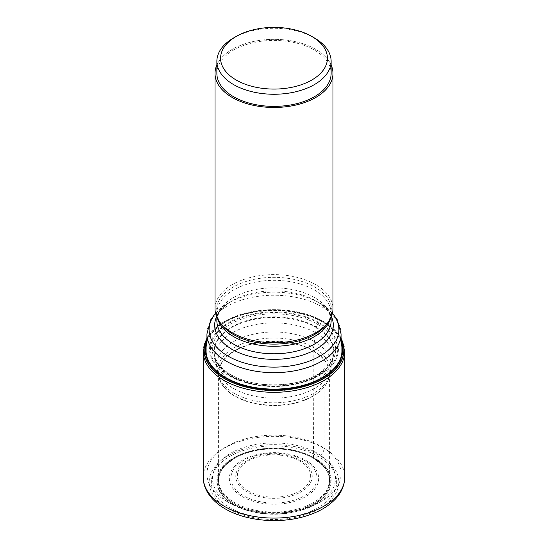 <?xml version="1.0" encoding="UTF-8"?>
<svg xmlns="http://www.w3.org/2000/svg" width="548" height="548" viewBox="0 0 548 548"><rect width="100%" height="100%" fill="white"/><g stroke="black" fill="none" stroke-linecap="round" stroke-linejoin="round"><path stroke-width="0.41" stroke-dasharray="2.74 2.06" d="M341.068 338.767A69.808 40.305 180 0 0 323.361 321.443A69.808 40.305 0 0 0 304.147 313.593L303.619 313.449A69.98 40.401 0 0 1 310.983 315.758A69.98 40.401 0 0 1 323.484 321.484L319.559 322.847L317.607 324.265L316.381 326.985L313.168 350.946L313.49 458.286A55.841 32.243 0 0 0 311.463 457.176A55.841 32.243 0 0 0 236.537 457.176A55.841 32.243 0 0 0 234.51 503.879A55.841 32.243 180 0 0 313.49 503.879A55.841 32.243 180 0 0 313.49 458.286L318.306 456.463A62.657 36.175 180 0 1 318.306 507.626A62.657 36.175 180 0 1 229.694 507.626A62.657 36.175 0 0 1 229.694 456.463A62.657 36.175 0 0 1 318.306 456.463L319.847 455.607A64.842 37.435 0 0 0 228.153 455.607A64.842 37.435 0 0 0 228.153 508.544A64.842 37.435 180 0 0 319.847 508.544A64.842 37.435 180 0 0 319.847 455.607A5.946 3.432 120 0 0 324.053 448.326L324.053 322.56A2.226 1.288 120 0 0 323.484 321.484A69.98 40.401 180 0 1 341.068 338.52M218.604 480.089A55.396 31.983 0 0 1 252.799 450.545A55.396 31.983 0 0 1 313.168 457.477A55.396 31.983 180 0 1 329.396 480.089A55.396 31.983 180 0 1 329.341 481.521A55.396 31.983 180 0 1 294.05 509.9A55.396 31.983 180 0 1 234.832 502.701A55.396 31.983 0 0 1 218.659 481.521A55.396 31.983 0 0 1 218.604 480.089L218.604 373.565A55.396 31.983 0 0 0 234.832 396.177A55.396 31.983 180 0 0 295.201 403.109A55.396 31.983 180 0 0 329.396 373.565A55.396 31.983 180 0 0 313.168 350.946A55.396 31.983 0 0 0 252.799 344.014A55.396 31.983 0 0 0 218.604 373.565L219.104 377.675A55.437 32.01 0 0 0 234.797 395.827A55.437 32.01 180 0 0 291.57 403.554A55.437 32.01 180 0 0 328.896 377.675L329.396 373.565L329.396 480.089M319.559 322.847A64.431 37.196 180 0 1 319.559 375.455A64.431 37.196 180 0 1 228.441 375.455A64.431 37.196 0 0 1 228.441 322.847A64.431 37.196 0 0 1 319.559 322.847M304.147 313.593A69.808 40.305 0 0 0 243.853 313.593A69.808 40.305 0 0 0 206.932 338.767M303.619 313.449A69.98 40.401 0 0 0 244.381 313.449A69.98 40.401 0 0 0 237.017 315.758A69.98 40.401 0 0 0 206.932 338.52M226.577 501.262A67.068 38.723 0 0 0 321.423 501.262A67.068 38.723 0 0 0 341.068 473.883A67.068 38.723 0 0 0 321.423 446.504A67.068 38.723 0 0 0 248.333 438.105A67.068 38.723 0 0 0 206.932 473.883A67.068 38.723 0 0 0 226.577 501.262L230.516 503.537A61.492 35.504 0 0 0 317.484 503.537A61.492 35.504 0 0 0 317.484 453.326A61.492 35.504 0 0 0 230.516 453.326A61.492 35.504 0 0 0 230.516 503.537L226.577 501.262M215.57 313.36A64.89 37.463 180 0 1 228.112 303.174A64.89 37.463 180 0 1 319.888 303.174L315.936 300.893A59.307 34.243 180 0 1 331.41 316.511M215.015 308.688A58.985 34.058 0 0 1 251.429 277.226A58.985 34.058 0 0 1 315.71 284.604A58.985 34.058 180 0 1 332.985 308.688M216.871 64.931A58.985 34.058 180 0 1 232.29 49.334A58.985 34.058 180 0 1 315.71 49.334L315.703 49.327A58.979 34.051 180 0 1 331.129 64.945A58.985 34.058 180 0 0 315.71 49.334L315.71 49.334A58.979 34.051 180 0 0 232.297 49.327L232.29 49.334A58.979 34.051 180 0 0 216.871 64.945M216.871 73.405A57.129 32.983 0 0 1 252.135 42.936A57.129 32.983 0 0 1 314.394 50.087A57.129 32.983 180 0 1 331.129 73.405M314.394 37.949A57.129 32.983 0 0 0 233.606 37.949M313.394 458.238A55.718 32.168 0 0 0 233.736 458.751A55.718 32.168 0 0 0 234.606 503.728A55.718 32.168 180 0 0 312.956 503.982A55.718 32.168 180 0 0 314.264 458.751A55.718 32.168 180 0 0 313.394 458.238M313.203 350.562A55.437 32.01 180 0 1 328.896 377.675L329.595 374.722A56.095 32.387 180 0 1 291.974 401.102A56.095 32.387 180 0 1 234.339 393.327A56.095 32.387 0 0 1 218.405 374.722L217.152 369.085A57.273 33.065 0 0 0 233.503 388.443A57.273 33.065 180 0 0 292.646 396.32A57.273 33.065 180 0 0 330.848 369.085L329.595 374.722A56.095 32.387 180 0 0 313.661 347.528A56.095 32.387 0 0 0 249.135 341.397A56.095 32.387 0 0 0 218.405 374.722L219.104 377.675A55.437 32.01 0 0 1 249.244 344.555A55.437 32.01 0 0 1 313.203 350.562M314.497 341.678A57.273 33.065 180 0 1 330.848 369.085L332.554 360.611A58.91 34.01 180 0 1 293.523 388.97A58.91 34.01 180 0 1 232.345 380.935A58.91 34.01 0 0 1 215.446 360.611L214.508 355.549A59.807 34.531 0 0 0 231.708 376.401A59.807 34.531 180 0 0 294.002 384.525A59.807 34.531 180 0 0 333.492 355.549L332.554 360.611A58.91 34.01 180 0 0 315.655 332.835A58.91 34.01 0 0 0 248.504 326.224A58.91 34.01 0 0 0 215.446 360.611L217.152 369.085A57.273 33.065 0 0 1 248.895 335.335A57.273 33.065 0 0 1 314.497 341.678M316.292 327.567A59.807 34.531 180 0 1 333.492 355.549L332.992 357.584A59.938 34.606 180 0 1 291.926 384.477A59.938 34.606 180 0 1 231.619 375.928A59.938 34.606 0 0 1 215.008 357.584L218.782 364.557C221.625 368.242 225.66 371.606 230.886 374.654C254.231 389.025 298.955 388.011 320.244 372.702L329.293 364.461L331.513 361.064L332.992 357.584A59.938 34.606 180 0 0 316.381 326.985A59.938 34.606 0 0 0 246.237 320.792A59.938 34.606 0 0 0 215.008 357.584L214.508 355.549A59.807 34.531 0 0 1 248.292 320.806A59.807 34.531 0 0 1 316.292 327.567M317.607 324.265A61.664 35.606 180 0 1 317.607 374.613A61.664 35.606 180 0 1 230.393 374.613A61.664 35.606 0 0 1 230.393 324.265A61.664 35.606 0 0 1 317.607 324.265M318.922 323.299A63.527 36.675 0 0 0 229.078 323.299A63.527 36.675 0 0 0 229.078 375.168A63.527 36.675 180 0 0 318.922 375.168A63.527 36.675 180 0 0 318.922 323.299M341.068 342.397A68.253 39.408 180 0 0 322.265 321.84A68.253 39.408 0 0 0 253.875 312.052A68.253 39.408 0 0 0 206.932 342.397M206.932 341.109A68.726 39.682 0 0 1 254.834 311.675A68.726 39.682 0 0 1 322.601 321.724A68.726 39.682 180 0 1 341.068 341.109M344.788 351.453A70.788 40.867 180 0 0 324.053 322.56A70.788 40.867 0 0 0 246.915 313.696A70.788 40.867 0 0 0 203.212 351.453M203.212 477.219A70.788 40.867 0 0 1 246.915 439.462A70.788 40.867 0 0 1 324.053 448.326A70.788 40.867 180 0 1 344.788 477.219M314.436 457.923A57.184 33.017 0 0 0 233.564 457.923A57.184 33.017 0 0 0 233.564 504.612A57.184 33.017 180 0 0 314.436 504.612A57.184 33.017 180 0 0 314.436 457.923M314.12 458.046A56.739 32.757 180 0 1 314.12 504.372A56.739 32.757 180 0 1 233.88 504.372A56.739 32.757 0 0 1 233.88 458.046A56.739 32.757 0 0 1 314.12 458.046M206.932 333.951A67.068 38.723 180 0 1 248.333 298.181A67.068 38.723 180 0 1 321.423 306.572A67.068 38.723 180 0 1 341.068 333.951M332.478 313.148L319.888 303.174A64.89 37.463 180 0 1 332.431 313.36M216.59 316.511A59.307 34.243 180 0 1 232.064 300.893A59.307 34.243 180 0 1 315.936 300.893L319.888 303.174M242.415 496.673A44.669 25.79 0 0 0 305.585 496.673A44.669 25.79 0 0 0 305.585 460.197A44.669 25.79 0 0 0 242.415 460.197A44.669 25.79 0 0 0 242.415 496.673M304.476 460.553A43.1 24.886 0 0 0 243.524 460.553A43.1 24.886 0 0 0 243.524 495.741A43.1 24.886 0 0 0 304.476 495.741A43.1 24.886 0 0 0 304.476 460.553M301.023 460.69A38.216 22.064 180 0 1 301.023 491.892A38.216 22.064 180 0 1 246.977 491.892A38.216 22.064 180 0 1 246.977 460.69A38.216 22.064 180 0 1 301.023 460.69M248.086 490.967A36.648 21.16 180 0 1 248.086 461.046A36.648 21.16 180 0 1 299.914 461.046A36.648 21.16 180 0 1 299.914 490.967A36.648 21.16 180 0 1 248.086 490.967M215.522 313.148L228.112 303.174L232.064 300.893C224.769 305.284 220.132 309.928 218.145 314.819L216.871 320.813A57.129 32.983 180 0 1 252.135 290.337A57.129 32.983 180 0 1 314.394 297.489A57.129 32.983 180 0 1 331.129 320.813L329.855 314.819C327.868 309.928 323.231 305.284 315.936 300.893M217.679 318.806A57.129 32.983 180 0 1 216.871 313.285A57.129 32.983 180 0 1 252.135 282.809A57.129 32.983 180 0 1 314.394 289.961A57.129 32.983 180 0 1 331.129 313.285A57.129 32.983 180 0 1 330.321 318.806M216.871 317.169L216.871 313.285L219.406 321.731A57.828 33.387 180 0 1 243.25 282.446A57.828 33.387 180 0 1 314.888 287.111A57.828 33.387 180 0 1 328.595 321.731L331.129 313.285L331.129 317.169M329.341 481.521C329.485 477.87 328.882 474.774 327.533 472.246L324.094 466.937L314.264 458.751L311.463 457.176M236.537 457.176L233.736 458.751L225.084 465.608C222.44 468.711 220.913 470.903 220.495 472.191C218.803 476.438 218.193 479.548 218.659 481.521M243.853 313.593L244.381 313.449M206.932 338L218.721 325.245L237.017 315.758M310.983 315.758L323.594 321.539L333.938 329.115L341.068 338M341.068 357.022L341.068 473.883M206.932 357.022L206.932 473.883M317.484 503.537L321.423 501.262"/><path stroke-width="0.82" d="M206.932 338.767A69.808 40.305 0 0 0 224.639 378.442A69.808 40.305 180 0 0 309.483 384.655A69.808 40.305 180 0 0 341.068 338.767M341.068 338.52A69.98 40.401 180 0 1 309.826 384.765A69.98 40.401 180 0 1 224.516 378.627A69.98 40.401 0 0 1 206.932 338.52M332.985 73.411L332.985 308.688A58.985 34.058 180 0 1 329.691 319.916A58.985 34.058 180 0 1 232.29 332.766A58.985 34.058 0 0 1 218.31 319.916A58.985 34.058 0 0 1 215.015 308.688L215.015 73.411A58.985 34.058 180 0 1 216.871 64.931A58.979 34.051 180 0 0 232.297 97.489A58.979 34.051 180 0 0 303.215 102.99A58.979 34.051 180 0 0 331.129 64.945A58.985 34.058 180 0 1 332.985 73.411A58.985 34.058 180 0 1 296.571 104.88A58.985 34.058 180 0 1 232.29 97.496A58.985 34.058 180 0 1 215.015 73.411M331.129 61.273L331.129 73.405A57.129 32.983 180 0 1 295.865 103.88A57.129 32.983 180 0 1 233.606 96.729A57.129 32.983 0 0 1 216.871 73.405L216.871 61.273A57.129 32.983 0 0 0 233.606 84.598A57.129 32.983 0 0 0 295.865 91.742A57.129 32.983 0 0 0 331.129 61.273A57.129 32.983 0 0 0 314.394 37.949L311.771 36.435A53.416 30.839 0 0 0 236.229 36.435A53.416 30.839 0 0 0 236.229 80.042A53.416 30.839 0 0 0 311.771 80.042A53.416 30.839 0 0 0 311.771 36.435L314.394 37.949M236.229 36.435L233.606 37.949A57.129 32.983 0 0 0 216.871 61.273M206.932 342.397A68.253 39.408 0 0 0 225.735 377.572A68.253 39.408 180 0 0 305.887 384.552A68.253 39.408 180 0 0 341.068 342.397M341.068 341.109A68.726 39.682 180 0 1 307.12 384.545A68.726 39.682 180 0 1 225.399 377.839A68.726 39.682 0 0 1 206.932 341.109M203.212 477.219A70.788 40.867 0 0 0 223.947 506.119A70.788 40.867 180 0 0 301.085 514.976A70.788 40.867 180 0 0 344.788 477.219C344.514 487.836 339.233 495.248 334.876 499.612C327.588 506.982 317.751 512.51 305.366 516.202C279.535 524.1 245.977 521.127 225.18 508.839C216.85 504.05 210.747 498.166 206.87 491.193C204.459 486.734 203.24 482.076 203.212 477.219L203.212 351.453A70.788 40.867 0 0 0 223.947 380.353A70.788 40.867 180 0 0 301.085 389.21A70.788 40.867 180 0 0 344.788 351.453L341.068 338M341.068 357.022L341.068 333.951A67.068 38.723 180 0 1 299.667 369.729A67.068 38.723 180 0 1 226.577 361.338A67.068 38.723 180 0 1 206.932 333.951L210.727 319.813L215.522 313.148M332.431 313.36A64.89 37.463 180 0 1 311.586 360.207A64.89 37.463 180 0 1 228.112 356.159A64.89 37.463 180 0 1 215.57 313.36M331.41 316.511A59.307 34.243 180 0 1 303.441 354.823A59.307 34.243 180 0 1 232.064 349.316A59.307 34.243 180 0 1 216.59 316.511M331.129 317.169L331.129 320.813A57.129 32.983 180 0 1 295.865 351.282A57.129 32.983 180 0 1 233.606 344.137A57.129 32.983 180 0 1 216.871 320.813L216.871 317.169M330.321 318.806A57.129 32.983 180 0 1 291.351 344.713A57.129 32.983 180 0 1 233.606 336.609A57.129 32.983 180 0 1 217.679 318.806M329.691 319.916L328.595 321.731A57.828 33.387 180 0 1 233.112 334.328A57.828 33.387 180 0 1 219.406 321.731L218.31 319.916M203.212 351.453L206.932 338M344.788 477.219L344.788 351.453M341.068 333.951L337.273 319.813L332.478 313.148M206.932 333.951L206.932 357.022"/></g></svg>
